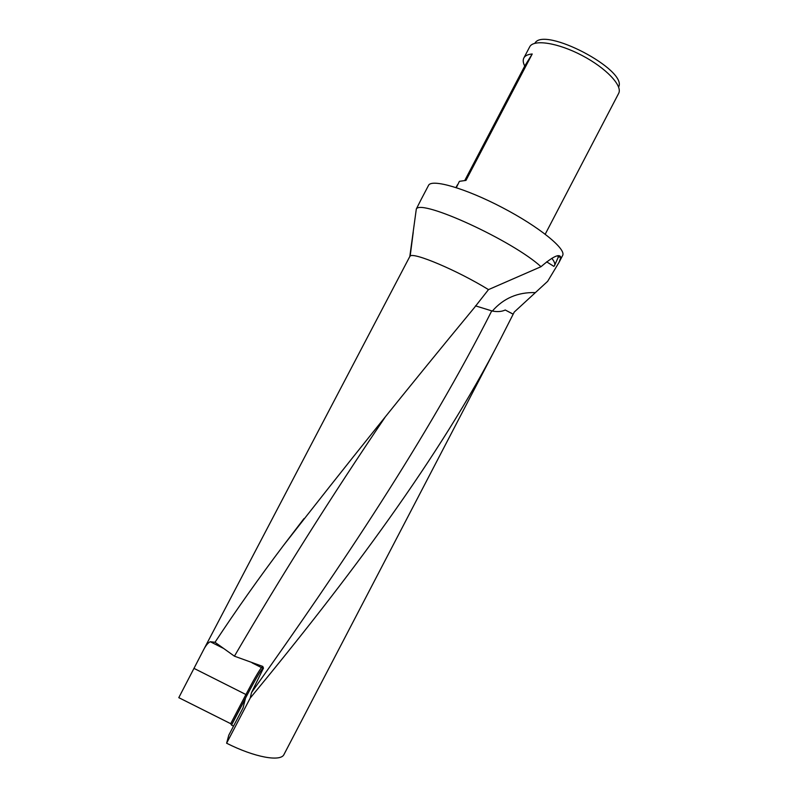 <?xml version="1.0" encoding="UTF-8"?>
<svg xmlns="http://www.w3.org/2000/svg" width="798" height="798" viewBox="0 0 798 798"><rect width="100%" height="100%" fill="white"/><g stroke="black" fill="none" stroke-linecap="round" stroke-linejoin="round"><path stroke-width="1.2" d="M421.075 199.61L416.317 209.006L409.813 256.497L406.721 262.402M488.496 289.614L541.004 266.702C553.014 256.407 559.617 253.315 560.824 257.415L559.099 262.263L547.647 281.325L514.261 312.048L500.316 339.449C439.568 457.813 347.938 579.577 250.203 698.09L251.49 692.634L263.42 668.225L262.791 666.43L234.422 656.175L215.011 642.28C236.268 610.031 259.051 577.812 283.35 545.623C344.626 466.93 408.257 387.648 474.251 307.789L488.496 289.614C457.404 270.462 413.264 251.829 410.162 256.108L409.813 256.497M409.344 257.385L408.666 258.672M233.535 726.11L231.54 725.113L230.692 723.686L178.792 697.661L203.32 650.33C205.605 645.742 207.919 642.869 210.243 641.712L215.011 642.28M545.234 234.183L618.709 93.276C622.729 85.665 606.071 68.02 582.041 55.471C558.061 42.833 533.922 39.092 529.792 46.653L523.997 57.705C525.293 55.581 528.037 54.344 532.216 53.985L465.982 180.398L459.399 181.336L456.336 187.64M473.384 165.146L487.339 138.513L473.384 165.146M455.977 187.52L457.513 184.707M464.865 180.308L524.735 66.044C523.079 62.783 522.78 60.089 523.847 57.975M250.203 698.09L226.612 743.217C254.602 757.392 280.876 762.09 284.018 754.419L500.316 339.449M226.612 743.217L228.797 735.177L243.081 707.846L245.395 698.589L231.54 725.113M551.807 258.303C554.43 261.564 555.328 263.988 554.52 265.574L553.872 266.362L546.65 261.834M557.912 255.669L558.171 257.395L554.52 265.574M524.735 66.044L532.216 53.985M618.61 87.072C628.046 70.025 543.488 25.825 534.869 43.301M559.099 262.263L562.6 255.54C566.65 249.215 539.298 226.851 502.311 207.57C465.364 188.198 431.389 178.503 428.506 185.435L428.496 185.455M475.478 305.853L492.356 311.06C497.473 312.008 501.772 311.649 505.264 310.003L513.214 314.163M505.264 310.003L513.144 314.203M541.004 266.702C512.795 240.707 421.085 198.732 416.317 209.006M263.42 668.225C261.944 668.305 256.457 677.362 246.941 695.377L231.689 724.564M535.169 292.597C517.762 292.128 503.488 298.282 492.356 311.06M251.49 692.634C341.434 566.191 427.419 437.903 491.748 310.871M234.422 656.175C281.096 576.226 331.31 496.595 385.055 417.284M230.692 723.686L245.934 694.529L246.941 695.377M194.114 668.445L245.934 694.529C253.195 680.704 258.372 671.726 261.465 667.597L263.5 668.016M262.791 666.43L261.465 667.597L252.078 662.849M202.842 651.228L408.367 259.25M560.824 257.415L558.221 256.766M303.958 518.63L283.35 545.623M210.243 641.712L223.091 648.195M420.995 199.749L428.506 185.435M410.162 256.108L413.254 232.108"/></g></svg>
